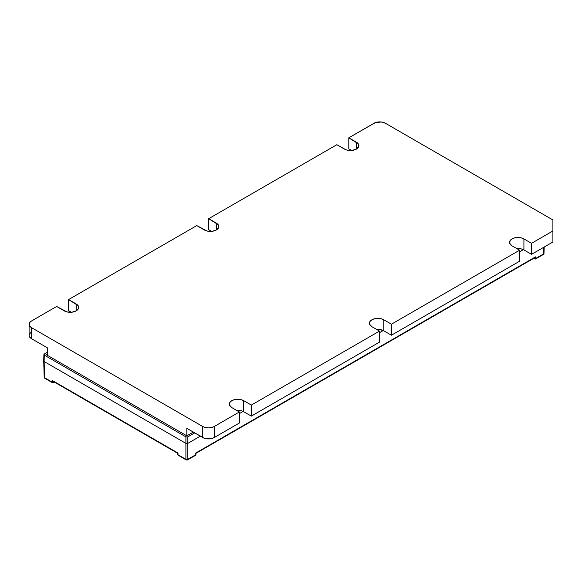 <?xml version="1.0" encoding="UTF-8"?>
<svg xmlns="http://www.w3.org/2000/svg" width="582" height="582" viewBox="0 0 582 582"><rect width="100%" height="100%" fill="white"/><g stroke="black" fill="none" stroke-linecap="round" stroke-linejoin="round"><path stroke-width="0.87" d="M195.865 453.283L195.741 455.073L187.811 459.322L187.811 443.375L185.898 443.375L185.898 459.322A1.353 0.778 120 0 0 186.182 459.926A1.353 0.778 -60 0 1 185.898 459.322A1.353 0.808 0 0 0 187.811 459.322A1.353 0.778 60 0 1 187.528 459.926A1.353 0.778 -120 0 0 187.811 459.322L185.898 459.322L177.816 454.651L178.383 455.422L177.816 454.651L177.757 452.912L52.678 380.701L52.678 382.847L44.872 378.336A1.353 0.778 120 0 1 44.596 377.74L44.196 377.194A1.353 0.778 -1.7 0 0 44.596 377.74L44.872 378.336M45.549 378.271L44.596 377.74L44.101 360.411M53.784 381.77L52.678 382.41L53.784 381.77M52.678 382.389L52.678 382.847L52.678 382.41L44.596 377.74L52.678 382.41L52.882 381.239M195.741 455.073L194.708 455.655M543.894 253.665L535.513 258.903L534.407 257.942L535.513 258.575L535.513 256.866L195.952 452.912L195.727 453.465M535.309 257.411L535.513 258.575L543.603 253.912L543.799 247.255L543.603 253.912A1.353 0.778 60 0 1 543.319 254.509A1.353 0.778 -120 0 0 543.603 253.912A1.353 0.778 1.7 0 0 543.995 253.381L543.319 254.509L535.513 259.019L534.029 258.161M178.048 453.516L52.947 381.29L52.678 380.701L177.845 453.283M177.983 453.465L177.816 454.651L185.898 459.322L185.898 443.375L44.101 361.509L44.596 377.74M177.968 455.073L186.182 459.926L187.528 459.926A1.353 0.778 60 0 1 186.858 459.853M52.678 382.723L54.162 381.988M44.101 361.509L44.297 355.115L185.898 436.871L185.898 443.375L44.101 361.509L44.297 355.115L185.898 436.871L187.811 436.871L187.811 443.375L187.811 436.871L185.898 436.871L185.898 443.375L187.811 443.375L200.332 436.151L187.811 443.375L187.811 459.322L195.901 454.651L195.952 452.912L535.513 256.866L535.236 257.462M534.938 257.513L534.574 257.389M44.297 355.115L44.297 354.016L44.297 355.115L43.999 354.271M523.356 249.649L519.595 251.824L523.356 249.649M383.262 330.532L379.5 332.708L383.262 330.532M243.152 411.423L239.391 413.598L243.152 411.423M47.404 352.219L44.297 354.016L47.404 352.219M187.811 436.871L194.701 432.892L187.811 436.871M186.858 435.838L46.087 354.569L47.404 353.805L46.087 354.569L186.858 435.838L193.326 432.106L186.858 435.838M186.822 435.816L186.822 428.345L203.976 438.13L206.901 438.828L211.586 438.559L214.212 437.548L239.391 423.005L239.391 411.976L231.782 407.582A8.439 4.874 180 0 1 229.308 404.134A8.439 4.874 180 0 1 234.517 399.63A8.439 4.874 180 0 1 243.713 400.692L251.329 405.087L379.5 331.093L371.883 326.691A8.439 4.874 180 0 1 369.41 323.25A8.439 4.874 180 0 1 374.619 318.747A8.439 4.874 180 0 1 383.822 319.802L391.431 324.196L519.595 250.202L511.978 245.808A8.439 4.874 180 0 1 509.512 242.359A8.439 4.874 180 0 1 514.721 237.863A8.439 4.874 180 0 1 523.916 238.918L531.533 243.312L552.9 230.974L552.9 219.952L385.444 123.268L552.9 219.952L552.9 242.003L552.9 230.974L531.533 243.312L531.533 254.341L552.9 242.003L531.533 254.341L531.533 243.312L523.916 238.918L523.916 249.947L531.533 254.341L523.916 249.947L523.916 238.918L521.181 237.863L517.951 237.492L514.721 237.863L511.978 238.918L510.152 240.497L509.672 243.312L511.978 245.808L519.595 250.202L519.595 261.231L519.595 250.202L391.431 324.196L391.431 335.225L519.595 261.231L391.431 335.225L391.431 324.196L383.822 319.802L383.822 330.831L391.431 335.225L383.822 330.831L383.822 319.802L381.079 318.747L377.849 318.376L374.619 318.747L371.883 319.802L370.05 321.38L369.57 324.196L371.883 326.691L379.5 331.093L379.5 342.121L379.5 331.093L251.329 405.087L251.329 416.115L379.5 342.121L251.329 416.115L251.329 405.087L243.713 400.692L243.713 411.721L251.329 416.115L243.713 411.721L243.713 400.692L240.977 399.63L237.747 399.259L234.517 399.63L231.782 400.692L229.948 402.271L229.468 405.087L231.782 407.582L239.391 411.976L239.391 423.005L214.212 437.548L214.212 426.519L239.391 411.976L214.212 426.519A8.104 4.678 180 0 1 202.754 426.519L202.754 437.548A8.104 4.678 0 0 0 214.212 437.548L214.212 426.519L211.586 427.53L208.48 427.886L205.381 427.53L202.754 426.519L31.472 327.63A8.104 4.678 180 0 1 29.1 324.32A8.104 4.678 180 0 1 31.472 321.017L56.658 306.474L31.472 321.017L29.718 322.53L29.253 325.236L31.472 327.63L31.472 338.659L31.472 327.63L202.754 426.519L202.754 437.548L186.822 428.345L186.822 435.816M236.103 410.383L240.977 410.659L243.713 411.721A8.439 4.874 0 0 0 236.554 410.339M376.205 329.499L379.5 329.499L383.822 330.831A8.439 4.874 0 0 0 376.656 329.448M516.299 248.609L521.181 248.885L523.916 249.947A8.439 4.874 0 0 0 516.758 248.565M373.979 123.268A8.104 4.678 180 0 1 385.444 123.268L381.29 121.987L375.208 122.686L348.793 137.81L348.793 148.839L348.793 137.81L356.41 142.204L356.41 149.101L358.723 146.606L358.243 143.79L348.793 137.81L373.979 123.268M351.637 150.476L348.793 148.839L351.637 150.476M208.698 229.723L208.698 218.694L216.315 223.095L216.315 229.985L216.315 223.095A8.439 4.874 180 0 1 218.781 226.536A8.439 4.874 180 0 1 213.572 231.039A8.439 4.874 180 0 1 204.377 229.985L196.76 225.59L68.596 299.585L68.596 310.613L68.596 299.585L76.206 303.979L76.206 310.875L76.206 303.979A8.439 4.874 180 0 1 78.679 307.427A8.439 4.874 180 0 1 73.47 311.93A8.439 4.874 180 0 1 64.267 310.875L56.658 306.474L67.01 311.93L71.884 312.207L76.206 310.875L78.519 308.38L78.039 305.565L68.596 299.585L196.76 225.59L207.112 231.039L211.986 231.316L216.315 229.985L218.621 227.489L218.141 224.674L208.698 218.694L208.698 229.723L211.535 231.36L208.698 229.723M71.433 312.25L68.596 310.613L71.433 312.25M30.468 332.751L29.1 335.348A8.104 4.678 0 0 0 31.472 338.659L47.404 347.854L47.404 355.326L47.404 347.854L31.472 338.659L29.718 337.138L29.1 335.348L29.1 324.32M336.862 144.7L208.698 218.694L336.862 144.7L345.752 149.705L348.793 150.432L352.088 150.432L356.41 149.101L356.41 142.204A8.439 4.874 180 0 1 358.883 145.653A8.439 4.874 180 0 1 353.674 150.156A8.439 4.874 180 0 1 344.471 149.101L336.862 144.7M44.196 377.209L43.708 360.971M187.528 459.926L195.341 455.415M535.244 257.462L195.661 453.516M543.995 253.381L544.185 247.037M43.897 354.554L43.708 360.942"/></g></svg>
